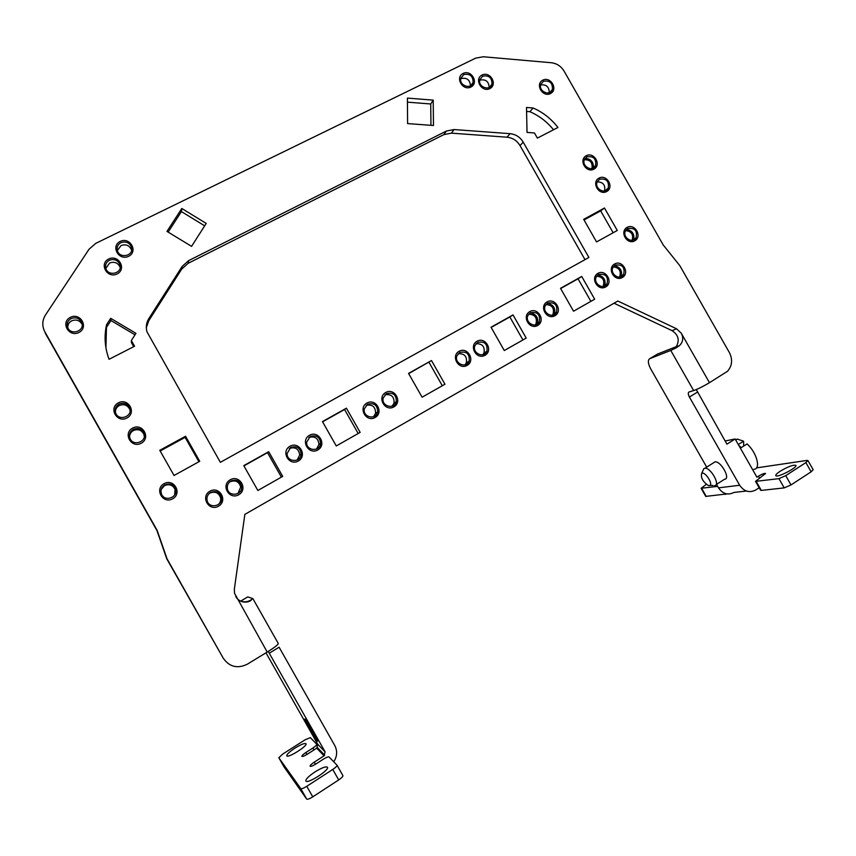 <?xml version="1.0" encoding="UTF-8"?>
<svg xmlns="http://www.w3.org/2000/svg" width="856" height="856" viewBox="0 0 856 856"><rect width="100%" height="100%" fill="white"/><g stroke="black" fill="none" stroke-linecap="round" stroke-linejoin="round"><path stroke-width="1.28" d="M703.022 470.468L703.846 468.639L704.948 468.232C710.694 467.333 720.731 485.352 714.653 485.641L714.525 485.652M724.7 479.221C730.874 478.868 720.87 460.903 715.038 461.855L713.433 462.871M709.335 485.609L708.222 485.459C702.84 481.693 700.647 477.712 701.653 473.496C704.841 470.575 714.15 485.224 709.335 485.609M131.631 250.305L131.589 250.134C129.566 245.426 126.067 243.896 121.081 245.522L117.358 250.519C116.609 247.095 117.796 244.463 120.931 242.665C125.96 241.028 129.491 242.58 131.535 247.32C134.178 255.837 119.54 259.218 117.368 250.562M120.193 267.575L120.15 267.404C118.053 262.803 114.544 261.337 109.632 262.985L105.834 268.399C104.978 264.868 106.155 262.15 109.375 260.267C114.329 258.608 117.871 260.096 119.99 264.739C122.879 273.225 108.263 277.055 105.834 268.41M82.165 324.488C79.811 320.347 76.323 319.117 71.711 320.807C68.887 322.402 67.592 324.766 67.838 327.88M71.102 318.603C75.788 316.891 79.308 318.154 81.673 322.37C85.472 330.673 71.069 336.13 67.71 327.623C66.404 323.782 67.538 320.775 71.102 318.603M130.091 410.72L129.727 409.329C127.448 405.006 123.949 403.743 119.252 405.541C116.651 407.049 115.367 409.264 115.389 412.185M119.07 404.107C123.82 402.299 127.351 403.572 129.652 407.938C133.215 416.337 118.877 421.719 115.699 413.138C114.49 409.318 115.614 406.311 119.07 404.107M144.311 436.539L143.894 434.367C141.625 429.99 138.126 428.717 133.397 430.547C130.979 431.959 129.695 434.035 129.556 436.763M133.365 429.348C138.126 427.508 141.657 428.792 143.947 433.211C147.414 441.643 133.087 446.96 129.984 438.358C128.807 434.559 129.93 431.552 133.365 429.348M174.645 494.993L175.084 489.536C172.869 484.999 169.37 483.683 164.555 485.587L161.228 489.375M164.801 484.903C169.659 482.977 173.201 484.314 175.427 488.894C178.626 497.422 164.309 502.515 161.42 493.837C160.329 490.071 161.463 487.096 164.801 484.903M181.804 208.479L206.221 223.427L191.562 246.357L166.974 231.388L181.804 208.479L181.419 211.603L168.151 232.104M204.68 225.834L181.419 211.603M106.54 324.766L110.702 318.325L135.944 333.337L131.343 340.549L134.563 346.231L109.065 359.295C104.839 347.953 104.004 336.451 106.54 324.766L105.919 347.729M110.702 318.325L110.948 320.529L106.818 326.906M135.002 334.814L110.948 320.529M131.343 340.549L131.396 342.539L133.729 346.659M198.913 461.737L185.121 437.373L185.549 436.26L199.726 461.288L174.036 475.487L159.772 450.299L185.549 436.26M185.121 437.373L160.158 450.984M336.269 445.955L322.455 421.591L346.413 408.184L360.151 432.387L336.269 445.955M358.193 433.51L344.572 409.51L322.584 421.826M344.572 409.51L346.413 408.184M257.859 490.488L243.778 465.643L268.698 451.69L282.694 476.385L257.859 490.488M281.389 477.124L267.521 452.653L243.917 465.878M267.521 452.653L268.698 451.69M392.176 406.161L394.06 403.058C394.284 396.617 391.256 393.856 384.965 394.787M386.398 393.696C393.054 392.059 396.36 394.723 396.317 401.689C394.381 410.045 380.899 406.193 383.231 397.922L386.398 393.696M373.526 416.733L375.559 413.298C375.581 406.868 372.467 404.203 366.218 405.305M367.62 404.246C374.168 402.555 377.517 405.145 377.667 412.004C376.03 420.499 362.323 417.193 364.356 408.772L367.62 404.246M316.517 449.058L318.967 444.446C318.261 438.176 314.89 435.865 308.834 437.512M310.182 436.517C316.356 434.677 319.823 436.977 320.593 443.408C320.058 452.214 305.774 450.919 306.673 442.124L310.182 436.517M297.15 460.025L299.718 454.964C298.744 448.79 295.267 446.629 289.307 448.48M290.666 447.485C296.679 445.612 300.189 447.784 301.184 454.022C301.087 462.903 286.653 462.401 287.092 453.52L290.666 447.485M237.968 493.538L240.707 487C239.059 481.564 235.518 479.809 230.114 481.746L229.419 482.185M230.96 481.029C236.417 479.082 239.98 480.847 241.649 486.336C243.136 495.217 228.509 497.486 227.354 488.519C226.979 485.288 228.178 482.784 230.96 481.029M217.906 504.89C220.131 503.028 221.03 500.674 220.602 497.839C218.729 492.703 215.198 491.109 209.988 493.045L208.939 493.762M210.651 492.435C215.905 490.477 219.468 492.082 221.362 497.272C223.437 506.078 208.875 509.374 207.099 500.46C206.499 497.026 207.687 494.351 210.651 492.435M470.458 85.803C469.987 79.801 466.862 77.393 461.074 78.581M463.77 74.568C469.923 73.434 473.036 76.034 473.122 82.358C471.485 89.976 458.72 85.718 460.849 78.238L463.77 74.568M489.183 87.462C488.787 81.406 485.684 78.977 479.863 80.154M482.72 76.163C488.915 75.061 492.007 77.693 491.975 84.07C490.167 91.603 477.562 87.044 479.863 79.662L482.72 76.163M549.231 92.705C549.178 86.873 546.321 84.284 540.639 84.947M543.464 81.267C549.809 80.261 552.794 83.021 552.409 89.548C550.066 96.771 538.039 91.292 540.842 84.263L543.464 81.267M591.978 168.525C592.791 162.651 590.255 159.698 584.38 159.687M586.884 156.851C593.54 155.856 596.439 158.777 595.573 165.625C592.566 172.612 581.074 166.118 584.52 159.366L586.884 156.851M604.518 190.974C605.588 185.121 603.17 182.071 597.263 181.825M599.649 179.236C606.401 178.251 609.269 181.226 608.252 188.17C605.032 195.061 593.732 188.256 597.37 181.6L599.649 179.236M632.07 240.365C633.707 234.619 631.567 231.366 625.661 230.585M627.737 228.509C634.735 227.568 637.527 230.66 636.104 237.808C632.413 244.463 621.595 236.898 625.693 230.521L627.737 228.509M433.211 100.131L433.468 125.5L407.595 123.585L407.424 98.098L433.211 100.131L430.739 103.972L407.445 102.153M430.943 125.308L430.739 103.972M533.138 107.995C543.014 112.329 551.275 118.824 557.941 127.48L537.386 138.094L534.465 132.969L527.029 132.423L526.504 107.471L533.138 107.995L529.896 111.697L526.59 111.441M553.522 129.759C547.059 121.777 539.184 115.763 529.896 111.697M604.486 208.008L617.283 230.467L596.546 241.927L583.685 219.339L604.486 208.008L600.666 210.886L584.027 219.949M613.131 232.757L600.666 210.886M504.28 350.543L491.023 327.227L513.012 314.912L526.205 338.099L504.28 350.543M522.92 339.96L509.844 316.977L491.151 327.441M509.844 316.977L513.012 314.912M573.541 311.21L560.509 288.322L581.716 276.456L594.674 299.204L573.541 311.21M590.886 301.365L578.025 278.799L560.637 288.536M578.025 278.799L581.716 276.456M465.043 364.817L466.317 362.858C467.237 356.481 464.53 353.442 458.195 353.731M459.768 352.469C466.702 351.046 469.826 353.945 469.163 361.157C466.317 368.979 453.744 363.383 456.997 355.721L459.768 352.469M482.848 354.716L483.972 352.993C485.031 346.659 482.399 343.566 476.075 343.716M477.691 342.411C484.667 341.03 487.749 343.973 486.946 351.228C483.94 358.91 471.592 352.972 475.005 345.46L477.691 342.411M535.257 324.959L535.984 323.878C537.386 317.704 534.979 314.494 528.73 314.227M530.452 312.761C537.525 311.541 540.489 314.58 539.355 321.877C535.942 329.164 524.225 322.402 528.045 315.329L530.452 312.761M552.409 315.211L553.008 314.323C554.517 308.214 552.163 304.971 545.968 304.586M547.722 303.056C554.816 301.89 557.738 304.95 556.518 312.258C552.997 319.416 541.474 312.419 545.39 305.485L547.722 303.056M602.945 286.493L603.191 286.129C604.946 280.244 602.785 276.927 596.739 276.178M598.59 274.476C605.706 273.449 608.53 276.574 607.075 283.85C603.309 290.655 592.331 283.101 596.493 276.552L598.59 274.476M619.487 277.087L619.637 276.873C621.445 271.074 619.348 267.746 613.356 266.879M615.25 265.125C622.365 264.13 625.158 267.275 623.628 274.53C619.798 281.228 608.99 273.513 613.217 267.093L615.25 265.125M431.499 360.547L444.96 384.237L422.094 397.216L408.547 373.398L431.499 360.547L408.676 373.623M442.306 385.735L428.963 362.259M585.001 259.646L520.02 145.595C516.96 140.598 512.626 137.805 507.009 137.195L451.422 133.151L443.825 134.627L188.127 263.316L181.761 269.03L148.762 320.733L146.312 327.752M188.577 260.652L446.415 131.032L454.065 129.556L510.09 133.675C515.751 134.285 520.116 137.11 523.209 142.149L588.907 257.474L220.356 462.326L146.922 331.711C145.702 327.035 146.344 322.648 148.858 318.55L182.157 266.409L188.577 260.652L188.127 263.316M317.373 740.964L317.33 740.922C315.104 738.717 302.371 716.14 305.143 719.297C307.283 721.362 319.973 743.843 317.373 740.964M278.211 643.412L278.286 643.498C278.125 644.707 274.434 647.575 267.211 652.079L234.501 593.262L234.351 589.131L244.848 514.381L617.861 301.034L676.529 328.779L681.29 333.252C683.634 337.949 683.045 342.036 679.546 345.524L676.08 347.932L673.875 348.799L676.069 346.926C679.878 340.474 678.562 335.049 672.11 330.673L614.03 303.227M240.825 601.169C244.195 602.282 247.438 601.95 250.583 600.174L252.884 598.633L247.801 596.878L240.675 601.105M235.732 596.482C239.669 603.598 247.93 602.817 251.097 600.356M295.02 748.08C301.034 744.41 304.693 742.955 305.999 743.736C307.893 745.822 287.68 758.544 286.792 755.805C286.707 754.339 289.456 751.761 295.02 748.08M314.912 771.962C321.695 767.779 325.879 766.216 327.452 767.254C329.785 769.951 307.069 784.406 305.87 780.972C305.678 779.153 308.695 776.146 314.912 771.962M316.752 748.165L317.758 744.292L325.077 751.814L324.039 755.848L316.752 748.165L307.347 754.19C304.361 756.019 302.543 756.725 301.89 756.319C301.836 755.591 303.163 754.318 305.881 752.51L312.889 748.026C315.554 746.25 316.859 744.998 316.795 744.292L310.364 737.637L305.196 739.745L282.758 754.029L278.821 757.721L300.756 788.59C301.547 789.05 303.559 788.29 306.78 786.3L332.759 769.448C335.702 767.447 337.125 766.024 337.007 765.178L329.068 756.961C328.244 756.608 326.307 757.367 323.279 759.229L315.885 764.001C312.74 765.927 310.824 766.655 310.118 766.206C310.043 765.403 311.424 764.044 314.27 762.14L315.468 764.258M337.039 765.253L342.903 775.6C343.042 776.478 341.63 777.922 338.698 779.934L312.75 796.85C309.53 798.851 307.518 799.6 306.705 799.097L283.967 766.816L278.831 757.731L283.978 766.826M324.039 755.848L314.27 762.14M333.744 761.787C337.21 756.447 337.553 751.044 334.792 745.565L279.099 647.2L269.255 653.203L268.27 651.427M317.758 744.292L265.981 652.828M325.077 751.814L269.255 653.203M676.08 347.932L670.762 350.425L693.638 390.571C697.726 389.148 703.001 386.516 709.474 382.685L727.493 371.29C732.212 365.822 732.832 359.574 729.376 352.544L679.792 265.617L663.218 244.966L564.115 71.176C561.087 66.233 556.807 63.419 551.285 62.734L483.266 56.764L475.776 58.101L95.765 243.371L89.078 249.192L45.55 314.88C42.297 320.133 41.944 325.58 44.501 331.208L157.097 530.271L167.059 558.872L223.288 658.253C229.483 666.963 237.508 668.932 247.352 664.17L267.211 652.079M223.288 658.253L166.792 558.882L156.926 530.538L45.357 333.316M693.638 390.571L689.123 391.952C687.924 392.626 688.01 394.327 689.401 397.034L739.68 485.256L718.505 487.867C722.764 493.955 727.932 495.474 734.02 492.425L746.432 491.034M706.692 467.13L650.624 368.722C647.928 363.479 647.65 360.119 649.779 358.653L670.762 350.425M649.779 358.653L657.558 354.042L676.315 346.627M780.158 471.26C776.97 473.357 775.515 474.812 775.771 475.626C776.585 478.301 797.76 467.494 795.887 465.354C793.319 464.637 788.076 466.606 780.158 471.26M755.527 481.372L760.599 490.274L761.326 490.413L784.203 487.888L791.008 484.935L785.722 475.658L778.939 478.643L755.527 481.372L765.574 473.475C764.44 473.165 762.065 474.064 758.448 476.193L759.518 478.076M785.722 475.658L805.881 462.582L811.146 471.806L791.008 484.935M756.501 467.89L807.058 460.41L807.936 460.539L805.881 462.582M811.146 471.806L813.179 469.719L807.936 460.539M706.318 484.346L701.128 488.273L717.649 486.358M701.128 488.273L705.751 496.394L726.979 493.923M759.165 487.76L755.698 489.996C749.428 493.142 744.089 491.569 739.68 485.256M726.937 444.136L735.133 438.968L756.918 477.188L758.448 476.193M726.905 444.136L696.281 389.576M716.515 484.378L718.505 487.867M753.879 469.313C761.155 469.142 756.811 452.599 747.063 443.932L741.285 447.592L738.91 445.591M738.311 444.531L743.597 441.193L737.305 439.107L735.55 439.695M743.597 441.193L743.661 446.083M735.133 438.968L725.118 440.99M593.454 167.936C593.711 162.084 590.95 158.863 585.172 158.296M593.904 169.156C601.811 165.037 594.096 151.501 586.253 155.728C578.303 159.837 586.06 173.436 593.904 169.156M599.007 178.112C606.829 173.843 614.544 187.378 606.669 191.551C598.847 195.874 591.089 182.264 599.007 178.112M606.155 189.818L606.027 190.439M633.643 239.958C634.692 234.18 632.359 230.628 626.656 229.312M634.767 240.836C642.588 236.556 634.863 223.009 627.106 227.396C619.241 231.644 626.999 245.265 634.767 240.836M621.167 276.659C622.526 270.828 620.311 267.147 614.522 265.606M622.323 277.537C630.219 273.15 622.451 259.496 614.608 263.99C606.658 268.356 614.48 282.073 622.323 277.537M604.678 286C606.08 280.115 603.844 276.402 597.98 274.872M605.695 286.942C613.677 282.523 605.866 268.816 597.948 273.342C589.934 277.751 597.777 291.522 605.695 286.942M554.356 314.505C555.833 308.449 553.543 304.683 547.498 303.195M554.923 315.704C563.109 311.145 555.202 297.257 547.07 301.911C538.831 306.437 546.781 320.411 554.923 315.704M537.279 324.156C538.777 318.058 536.477 314.28 530.378 312.804M537.686 325.462C545.957 320.872 538.007 306.908 529.8 311.605C521.486 316.174 529.479 330.213 537.686 325.462M485.149 353.571L485.652 351.998M485.01 355.283C493.516 350.564 485.459 336.408 477.027 341.234C468.478 345.931 476.578 360.173 485.01 355.283M467.472 363.522L467.975 361.874M467.13 365.416C475.711 360.644 467.622 346.423 459.105 351.292C450.481 356.032 458.613 370.338 467.13 365.416M395.194 403.968L395.59 402.127M393.888 406.889C402.802 401.935 394.562 387.436 385.724 392.497C376.768 397.419 385.04 412.004 393.888 406.889M376.726 414.186L377.068 412.367M375.142 417.503C384.141 412.506 375.87 397.933 366.935 403.048C357.894 408.012 366.208 422.671 375.142 417.503M320.326 444.735L320.379 443.547M317.811 449.967C327.067 444.82 318.678 430.044 309.487 435.297C300.189 440.412 308.62 455.285 317.811 449.967M289.97 446.254C299.247 440.947 307.679 455.809 298.337 460.999C289.05 466.37 280.575 451.422 289.97 446.254M301.109 454.076L301.119 454.632M238.728 494.757C248.347 489.397 239.808 474.32 230.243 479.788C220.57 485.106 229.162 500.279 238.728 494.757M209.945 491.184C219.596 485.662 228.188 500.824 218.462 506.228C208.8 511.802 200.176 496.566 209.945 491.184M172.666 498.791C182.574 493.366 173.929 478.097 164.095 483.64C154.134 489.033 162.822 504.398 172.666 498.791M132.648 428.086C142.556 422.682 151.191 437.94 141.219 443.237C131.3 448.705 122.622 433.35 132.648 428.086M118.363 402.844C128.304 397.505 136.939 412.752 126.934 417.995C116.983 423.399 108.305 408.055 118.363 402.844M70.385 317.341C80.432 312.205 89.056 327.431 78.945 332.46C68.887 337.66 60.22 322.338 70.385 317.341M108.669 259.026C118.492 254.093 127.009 269.116 117.122 273.941C107.289 278.938 98.729 263.819 108.669 259.026M128.646 256.286C138.469 251.514 129.984 236.556 120.225 241.424C110.349 246.164 118.877 261.208 128.646 256.286M463.128 73.434C471.346 69.315 479.167 83.043 470.886 87.055C462.657 91.218 454.793 77.415 463.128 73.434M482.067 75.028C490.231 70.92 498.021 84.605 489.803 88.607C481.65 92.758 473.817 78.998 482.067 75.028M542.822 80.143C550.75 76.077 558.465 89.602 550.472 93.572C542.533 97.68 534.786 84.091 542.822 80.143M443.825 134.627L446.415 131.032M181.761 269.03L182.157 266.409M148.858 318.55L148.762 320.733M520.02 145.595L523.209 142.149M510.09 133.675L507.009 137.195M451.422 133.151L454.065 129.556M676.529 328.779L672.11 330.673M338.698 779.934L332.759 769.448M306.78 786.3L312.75 796.85M306.705 799.097L300.756 788.59M313.97 749.952L312.889 748.026M306.972 754.425L305.881 752.51M44.951 332.075L45.807 334.172M681.29 333.252L709.474 382.685M761.326 490.413L756.244 481.5M778.939 478.643L784.203 487.888M706.296 496.501L701.674 488.369M724.625 493.291L725.257 494.404M689.401 397.034L697.319 392.209M716.098 484.646L724.583 479.232M704.948 468.232L715.038 461.855M709.827 485.448L713.08 485.427M701.653 473.496L703.846 468.639M131.589 250.134L131.535 247.32M120.15 267.404L119.99 264.739M82.165 324.424L81.673 322.37M129.727 409.329L129.652 407.938M143.894 434.367L143.947 433.211M175.084 489.536L175.427 488.894M394.06 403.058L396.317 401.689M375.559 413.298L377.667 412.004M318.967 444.446L320.593 443.408M299.718 454.964L301.184 454.022M240.707 487L241.649 486.336M220.602 497.839L221.362 497.272M473.122 82.358L470.886 85.547M491.975 84.07L489.653 87.194M552.409 89.548L549.862 92.437M595.573 165.625L592.298 168.439M608.252 188.17L604.753 190.92M636.104 237.808L632.156 240.365M469.163 361.157L466.317 362.858M486.946 351.228L483.972 352.993M539.355 321.877L535.984 323.878M556.518 312.258L553.008 314.323M607.075 283.85L603.191 286.129M623.628 274.53L619.637 276.873M278.286 643.498L252.884 598.633M342.903 775.6L337.007 765.178M324.713 755.249L317.405 747.588M679.471 345.589L676.069 346.926M735.764 440.08L737.305 439.107"/></g></svg>
